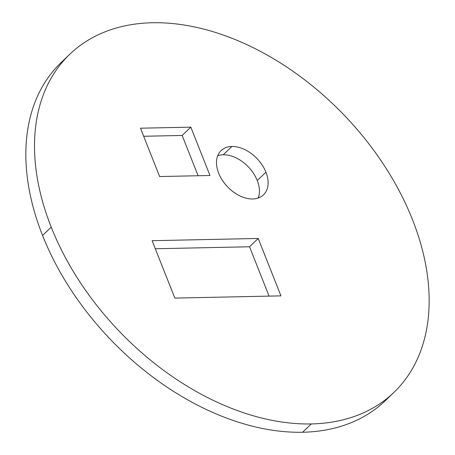 <?xml version="1.0" encoding="UTF-8"?>
<svg xmlns="http://www.w3.org/2000/svg" width="455" height="455" viewBox="0 0 455 455"><rect width="100%" height="100%" fill="white"/><g stroke="black" fill="none" stroke-linecap="round" stroke-linejoin="round"><path stroke-width="0.68" d="M265.936 172.229A30.644 20.407 -133.8 0 1 263.496 194.859A30.644 20.407 -133.8 0 1 252.696 198.971A30.644 20.407 -133.8 0 1 218.673 173.219A30.644 20.407 -133.8 0 1 221.107 150.588A30.644 20.407 -133.8 0 1 231.908 146.476A30.644 20.407 -133.8 0 1 265.936 172.229L257.263 180.533A30.644 20.407 -133.8 0 1 258.218 198.033M217.712 155.724A30.644 20.407 -133.8 0 1 223.234 154.785A30.644 20.407 -133.8 0 1 257.263 180.533M143.689 136.261L182.154 135.453L198.101 175.744M190.827 127.15L209.971 175.493L159.642 176.551L140.498 128.202L190.827 127.15L182.154 135.453M155.309 248.749L249.539 246.769L269.081 296.12M258.218 238.46L280.945 295.869L174.845 298.099L152.118 240.689L258.218 238.46L249.539 246.769M412.446 219.555A234.206 155.98 46.2 0 0 152.419 22.75A234.206 155.98 46.2 0 0 69.865 54.179A234.206 155.98 46.2 0 0 51.227 227.136A234.206 155.98 46.2 0 0 311.26 423.941A234.206 155.98 46.2 0 0 393.808 392.511A234.206 155.98 46.2 0 0 412.446 219.555M393.808 392.511L385.135 400.821A234.206 155.98 -133.8 0 1 302.586 432.25A234.206 155.98 -133.8 0 1 42.554 235.445A234.206 155.98 -133.8 0 1 61.192 62.489L69.865 54.179M223.234 154.785L231.908 146.476M302.586 432.25L311.26 423.941M42.554 235.445L51.227 227.136"/></g></svg>

